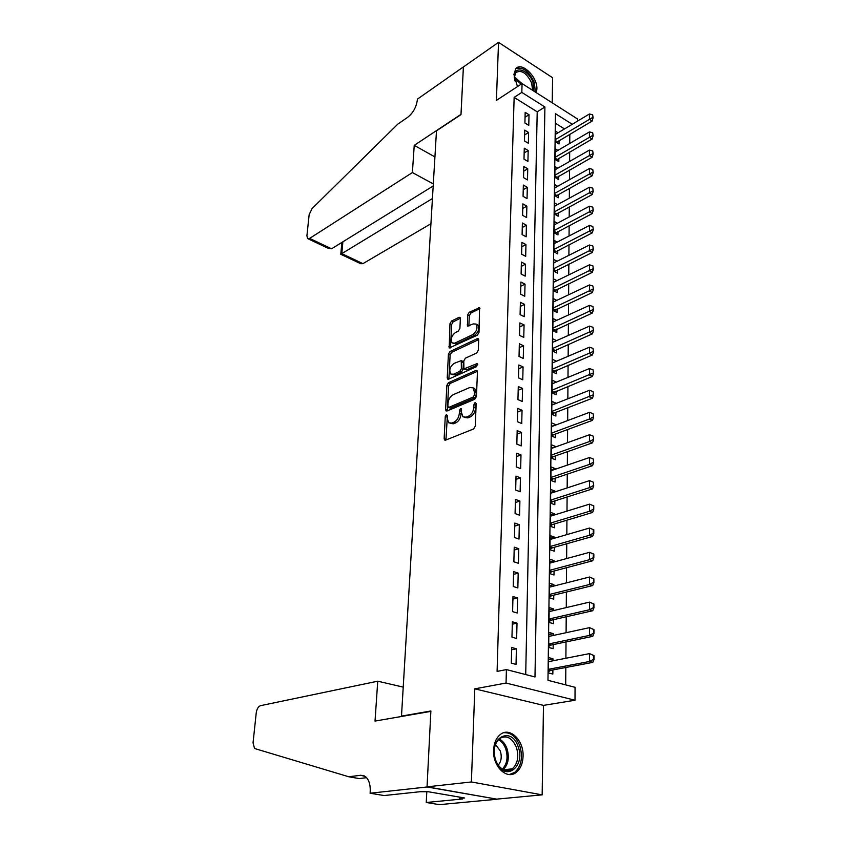 <?xml version="1.0" encoding="UTF-8"?>
<svg xmlns="http://www.w3.org/2000/svg" width="847" height="847" viewBox="0 0 847 847"><rect width="100%" height="100%" fill="white"/><g stroke="black" fill="none" stroke-linecap="round" stroke-linejoin="round"><path stroke-width="1.27" d="M446.401 414.543L445.268 416.438L444.146 438.651L444.601 440.048L445.564 440.154L473.589 428.974L475.262 426.189L476.173 403.5L475.125 402.484L473.96 404.432L473.844 407.333C473.367 411.589 471.588 414.543 468.518 416.216L466.157 417.179L462.938 416.851L461.477 412.489L461.297 408.656L460.588 408.582L459.445 410.509L459.318 413.389C458.82 417.592 457.073 420.504 454.077 422.145L451.779 423.087L448.677 422.769L447.237 418.418L447.385 415.549L446.401 414.543M447.364 415.983L445.946 439.995M476.162 403.828L475.58 408.063L473.844 407.333M461.594 409.98L461.054 414.098L459.318 413.389M536.31 92.683L536.903 89.157C537.707 77.035 521.646 61.27 515.844 68.702L513.907 74.42L517.464 86.595M493.589 750.251C492.615 766.461 506.972 780.267 516.268 772.337C520.513 768.854 522.779 763.507 523.065 756.286C523.88 740.183 509.64 726.493 500.228 734.593C496.151 737.991 493.939 743.211 493.589 750.251M460.366 318.557L459.995 317.381L458.979 317.339L451.536 321.034L449.969 323.702L449.196 348.011L477.38 335.168L479.01 332.416L479.561 307.705L469.227 312.257L467.629 314.968L467.576 326.106L473.219 323.925L476.035 324.073C477.952 327.747 476.861 331.262 472.764 334.607L454.871 343.13L452.213 342.982C450.329 339.361 451.387 335.888 455.39 332.575L458.322 331.156L459.9 328.456L460.366 318.557M525.712 674.572L537.21 111.825L514.14 97.384L521.826 92.408L522.059 83.588L577.601 119.025L577.59 121.089M370.118 793.237L427.036 786.979L430.858 711.374L375.03 721.072L377.741 681.2L260.527 705.667C258.293 706.514 256.863 708.928 256.228 712.909L253.052 742.798L254.534 748.494L348.795 776.773L360.758 775.259L365.364 776.519C368.9 779.494 370.52 784.587 370.213 791.818L370.118 793.237L384.146 795.545L420.059 791.723L428.148 791.723L464.622 797.98L459.593 798.467L462.547 798.975L426.253 802.49L439.371 804.65L497.242 799.219L427.047 786.842L430.879 710.982L401.489 716.096L436.48 130.851L460.98 114.599L463.383 66.987L498.534 42.35L496.406 100.391L522.059 83.588M427.047 786.842L471.387 781.961L542.165 794.857L543.467 705.382L575.007 700.236L506.051 683.042L506.4 669.585L534.986 676.965L544.907 107.008L521.826 92.408M543.467 705.382L474.807 688.844L471.387 781.961M474.807 688.844L506.051 683.042M514.14 97.384L497.094 671.417L506.4 669.585M448.434 382.717L446.845 385.406L445.617 409.556L446.062 410.901L447.025 410.986L474.786 399.255L476.459 396.47L477.443 371.822L477.009 370.531L475.95 370.457L448.434 382.717L450.149 383.447L448.55 386.137L447.385 410.837M447.227 377.826L448.423 354.215L450.001 351.537L477.242 338.694L478.301 338.758L478.714 339.986L478.301 350.245L476.66 353.008L465.416 358.175L463.796 360.896L463.912 368.974L476.692 363.744L477.422 363.808L476.575 366.635L448.614 379.17L447.64 379.096L447.227 377.826L448.931 378.556L450.117 354.957L448.423 354.215M552.223 102.836L552.593 77.744L498.534 42.35M497.253 799.081L542.165 794.857M558.088 132.788L555.441 131.137L555.304 141.65L559.02 143.937L559.062 140.676M557.94 150.374L555.209 148.712L555.071 159.374L558.808 161.629L558.851 158.336M557.792 168.214L554.976 166.531L554.838 177.341L558.607 179.564L558.639 176.25M557.644 186.298L554.743 184.604L554.594 195.562L558.395 197.753L558.427 194.408M557.495 204.635L554.499 202.92L554.351 214.037L558.173 216.197L558.215 212.819M557.347 223.237L554.256 221.501L554.107 232.777L557.961 234.905L557.993 231.506M557.21 242.104L554.012 240.347L553.853 251.781L557.739 253.888L557.781 250.447M557.072 261.236L553.758 259.468L553.61 271.072L557.517 273.136L557.548 269.664M556.934 280.653L553.504 278.864L553.345 290.627L557.284 292.66L557.326 289.166M556.807 300.357L553.25 298.536L553.091 310.478L557.051 312.469L557.093 308.943M556.691 320.346L552.985 318.504L552.826 330.626L556.818 332.575L556.86 329.017M556.574 340.632L552.72 338.768L552.551 351.071L556.585 352.977L556.627 349.388M556.468 361.214L552.445 359.329L552.286 371.812L556.341 373.686L556.384 370.054M556.246 382.166L552.128 383.744M556.246 382.061L552.17 380.197L552.011 392.881L556.098 394.702L556.14 391.049M555.992 403.447L551.852 404.834M555.992 403.204L551.895 401.393L551.725 414.257L555.844 416.046L555.886 412.351M555.738 425.056L551.566 426.242M555.748 424.665L551.609 422.897L551.439 435.972L555.59 437.708L555.643 433.971M555.484 446.994L551.281 447.978M555.494 446.464L551.323 444.749L551.153 458.015L555.336 459.709L555.378 455.94M555.23 469.27L555.23 468.603L550.995 470.053M555.23 468.603L551.037 466.93L550.857 480.397L555.081 482.038L555.124 478.237M554.965 491.895L554.976 491.08L550.698 492.467M554.976 491.08L550.741 489.45L550.561 503.139L554.817 504.727L554.859 500.895M554.69 514.881L554.7 513.907L550.402 515.23M554.7 513.907L550.444 512.329L550.254 526.241L554.541 527.776L554.584 523.901M554.425 538.226L554.436 537.093L550.095 538.364M554.436 537.093L550.137 535.579L549.947 549.703L554.266 551.185L554.319 547.278M554.15 561.953L554.16 560.661L549.788 561.847M554.16 560.661L549.83 559.189L549.639 573.546L553.991 574.975L554.044 571.026M553.864 586.06L553.885 584.599L549.481 585.722M553.885 584.599L549.512 583.191L549.322 597.77L553.716 599.147L553.758 595.155M553.578 610.56L553.599 608.929L549.163 609.978M553.599 608.929L549.195 607.574L548.994 622.397L553.43 623.71L553.472 619.676M553.292 635.462L553.313 633.651L548.835 634.625M553.313 633.651L548.867 632.36L548.665 647.426L553.133 648.675L553.186 644.599M511.704 647.5L511.313 663.137L516.035 664.387L516.405 648.791L511.704 647.5M512.35 621.793L511.969 637.166L516.649 638.479L517.009 623.138L512.35 621.793M512.986 596.5L512.604 611.629L517.252 612.995L517.612 597.918L512.986 596.5M513.61 571.63L513.24 586.505L517.845 587.945L518.195 573.112L513.61 571.63M514.235 547.173L513.864 561.805L518.428 563.297L518.766 548.708L514.235 547.173M514.838 523.107L514.478 537.496L518.999 539.052L519.338 524.695L514.838 523.107M515.431 499.434L515.082 513.589L519.56 515.198L519.899 501.075L515.431 499.434M516.024 476.13L515.664 490.064L520.122 491.726L520.45 477.824L516.024 476.13M516.596 453.198L516.247 466.909L520.661 468.635L520.99 454.945L516.596 453.198M517.168 430.625L516.829 444.124L521.201 445.893L521.519 432.425L517.168 430.625M517.729 408.413L517.39 421.7L521.731 423.521L522.038 410.255L517.729 408.413M518.279 386.528L517.941 399.615L522.25 401.478L522.557 388.424L518.279 386.528M518.819 364.993L518.491 377.878L522.758 379.784L523.065 366.931L518.819 364.993M519.349 343.787L519.031 356.471L523.266 358.429L523.562 345.767L519.349 343.787M519.878 322.898L519.56 335.391L523.764 337.381L524.06 324.909L519.878 322.898M520.397 302.315L520.09 314.629L524.251 316.662L524.547 304.38L520.397 302.315M520.905 282.051L520.598 294.174L524.738 296.249L525.024 284.147L520.905 282.051M521.403 262.072L521.106 274.026L525.214 276.133L525.489 264.211L521.403 262.072M521.9 242.401L521.604 254.174L525.68 256.323L525.955 244.571L521.9 242.401M522.387 223.005L522.101 234.608L526.146 236.789L526.411 225.217L522.387 223.005M522.874 203.894L522.588 215.329L526.601 217.552L526.866 206.139L522.874 203.894M523.351 185.059L523.065 196.335L527.046 198.579L527.31 187.335L523.351 185.059M523.817 166.499L523.531 177.605L527.49 179.892L527.745 168.797L523.817 166.499M524.272 148.193L523.997 159.141L527.925 161.459L528.179 150.522L524.272 148.193M524.727 130.142L524.462 140.941L528.348 143.281L528.602 132.503L524.727 130.142M528.772 125.367L529.026 114.737L525.172 112.344L524.907 122.995L528.772 125.367M565.701 684.884L565.828 667.489M565.891 658.246L566.018 641.92M566.092 632.709L566.209 616.775M566.272 607.585L566.389 592.032M566.463 582.863L566.569 567.702M566.643 558.554L566.749 543.753M566.823 534.626L566.929 520.185M566.992 511.09L567.098 496.988M567.172 487.914L567.268 474.161M567.342 465.109L567.437 451.684M567.511 442.663L567.606 429.545M567.67 420.557L567.765 407.756M567.839 398.789L567.935 386.296M567.998 377.36L568.083 365.163M568.157 356.248L568.242 344.337M568.305 335.454L568.401 323.829M568.464 314.968L568.549 303.618M568.612 294.788L568.697 283.703M568.761 274.894L568.845 264.073M568.909 255.296L568.983 244.73M569.057 235.985L569.131 225.662M569.195 216.948L569.269 206.869M569.332 198.187L569.406 188.341M569.47 179.68L569.544 170.078M569.608 161.438L569.682 152.058M569.745 143.45L569.809 134.292M564.515 128.924L555.325 123.175M552.996 660.787L553.017 658.786L548.538 657.558L548.337 672.878L552.837 674.064L552.89 669.935M401.489 716.096L402.452 716.308M572.244 124.297L555.452 113.678L547.967 680.31L575.06 687.298L575.007 700.236M537.21 111.825L544.907 107.008M553.017 658.786L548.507 659.675M516.405 648.791L511.652 649.797M517.009 623.138L512.287 624.228M517.612 597.918L512.922 599.094M518.195 573.112L513.547 574.372M518.766 548.708L514.161 550.042M519.338 524.695L514.764 526.114M519.899 501.075L515.357 502.557M520.45 477.824L515.939 479.381M520.99 454.945L516.511 456.575M521.519 432.425L517.072 434.119M522.038 410.255L517.633 412.013M522.557 388.424L518.184 390.245M523.065 366.931L518.724 368.805M523.562 345.767L519.253 347.694M524.06 324.909L519.772 326.91M524.547 304.38L520.291 306.423M525.024 284.147L520.799 286.244M525.489 264.211L521.297 266.36M525.955 244.571L521.794 246.763M526.411 225.217L522.281 227.451M526.866 206.139L522.758 208.426M527.31 187.335L523.234 189.664M527.745 168.797L523.7 171.168M528.179 150.522L524.155 152.936M528.602 132.503L524.611 134.959M529.026 114.737L525.055 117.225M450.18 423.373L453.516 423.786L451.779 423.087M461.054 414.098C460.567 418.302 458.82 421.213 455.813 422.844L453.516 423.786M464.463 417.476L467.904 417.889L466.157 417.179M475.58 408.063C475.103 412.309 473.335 415.263 470.265 416.925L467.904 417.889M477.412 371.325L450.149 383.447M447.841 406.391L448.825 407.386L473.177 397.042L474.341 395.104L474.458 392.055L473.039 387.831L469.736 387.534L453.145 394.734C450.191 396.396 448.476 399.286 447.989 403.405L447.841 406.391M448.465 407.449L450.551 408.095L448.825 407.386M473.335 387.947L474.765 388.572L476.194 392.796L476.078 395.835L474.913 397.772L450.551 408.095M478.693 339.594L451.695 352.288L450.117 354.957M464.325 369.154L466.644 369.8L477.719 364.824M453.96 363.437C449.884 366.762 448.836 370.298 450.805 374.035L453.441 374.236L459.741 371.388L461.361 368.667L461.255 360.621L453.96 363.437M451.896 374.512L455.146 374.967L453.441 374.236M462.557 361.193L463.373 362.632L463.065 369.419L461.456 372.129L455.146 374.967M453.219 343.437L456.554 343.893L454.871 343.13M476.723 324.401L477.719 324.867C479.646 328.541 478.555 332.045 474.458 335.391L456.554 343.893M479.942 308.573L470.9 313.051L469.302 315.762L468.878 326.031M460.366 318.26L453.198 321.807L451.642 324.465L450.498 347.916M548.348 671.724L550.772 670.337L592.794 662.386L589.544 661.486L589.544 653.609L548.485 661.666M593.461 655.451L589.544 653.609L594.001 655.61L593.461 655.451L593.472 659.4L594.012 659.548L594.001 655.61M548.38 669.321L589.544 661.486L593.472 659.4M594.012 659.548L592.794 662.386M518.173 746.768C525.743 765.9 506.008 782.067 496.967 763.465L495.516 760.066C487.628 738.288 511.313 725.043 518.173 746.768M495.548 759.939L496.797 762.829C501.371 770.325 506.559 772.316 512.361 768.801C517.718 763.719 519.073 756.583 516.437 747.382C512.096 737.684 506.464 734.762 499.529 738.616C494.341 743.571 492.986 750.59 495.463 759.695L495.548 759.939M498.248 765.19C501.329 761.432 502.006 756.667 500.291 750.908L495.463 744.449M509.354 774.529L514.754 772.379C521.403 766.069 523.086 757.207 519.804 745.784C516.109 736.583 510.73 732.242 503.669 732.74M514.912 80.899L514.362 77.882C512.753 64.827 528.549 68.967 533.007 82.498L533.928 91.158M532.625 90.322L531.641 82.985C526.696 73.011 521.445 69.539 515.887 72.577L514.32 77.299M535.41 92.111L534.288 82.477C529.068 71.36 522.97 66.712 516.003 68.533M348.795 776.773L359.266 778.584L366.603 777.673M427.036 786.979L497.242 799.219M377.741 681.2L403.225 687.108M426.782 791.871L426.253 802.49M459.646 797.122L459.593 798.467M433.304 183.915L412.383 172.566L309.631 238.399L331.569 248.796L433.177 185.991M309.631 238.399L307.567 238.558L306.91 235.784L309.144 214.672L312.045 208.595L397.825 124.107L407.746 117.257C413.124 112.895 416.322 107.146 417.327 100.02L417.391 99.152L463.394 66.902L461.001 114.345L414.236 145.356L412.383 172.566M434.913 156.917L414.236 145.356M432.425 198.547L341.796 253.634L362.94 263.65L360.811 263.735L340.78 254.291L341.796 253.634L342.887 241.797M430.922 223.735L362.94 263.65M308.117 238.812L328.308 248.362L331.569 248.796M548.676 646.452L551.09 645.043L592.762 636.341L589.544 635.388L589.544 627.648L548.814 636.436M593.419 629.437L589.544 627.648L593.959 629.596L593.419 629.437L593.969 633.471L593.959 629.596M548.708 643.964L589.544 635.388L593.429 633.312M593.969 633.471L592.762 636.341M549.004 621.592L551.397 620.152L592.731 610.729L589.533 609.734L589.533 602.122L549.142 611.608M593.387 603.858L589.533 602.122L593.916 604.027L593.387 603.858L593.387 607.659L593.927 607.828L593.916 604.027M549.036 619.009L589.533 609.734L593.387 607.659M593.927 607.828L592.731 610.729M549.332 597.124L551.693 595.663L592.699 585.552L589.533 584.504L589.533 577.019L549.459 587.172M593.345 578.702L589.533 577.019L593.874 578.872L593.885 582.62L593.874 578.872M549.364 594.467L589.533 584.504L593.355 582.44M593.885 582.62L592.699 585.552M549.639 573.059L551.99 571.566L592.667 560.778L589.523 559.698L589.523 552.329L549.777 563.139M593.313 553.959L589.523 552.329L593.832 554.139L593.313 553.959L593.313 557.644L593.842 557.824L593.832 554.139M549.682 570.306L589.523 559.698L593.313 557.644M593.842 557.824L592.667 560.778M549.957 549.364L552.286 547.85L592.635 536.416L589.523 535.283L589.523 528.041L550.084 539.486M593.281 529.619L589.523 528.041L593.8 529.809L593.281 529.619L593.281 533.239L593.8 533.43L593.8 529.809M549.989 546.548L589.523 535.283L593.281 533.239M593.8 533.43L592.635 536.416M550.264 526.051L552.572 524.505L592.604 512.456L589.512 511.281L589.512 504.156L550.391 516.204M593.239 505.68L589.512 504.156L593.758 505.871L593.758 509.439L593.758 505.871M550.296 523.15L589.512 511.281L593.249 509.248M593.758 509.439L592.604 512.456M550.561 503.086L552.858 501.53L592.582 488.867L589.512 487.66L589.512 480.641L550.688 493.282M593.726 485.839L593.207 482.123L593.726 485.839L592.582 488.867M550.603 500.122L589.512 487.66L593.207 485.627M589.512 480.641L593.207 482.123M550.942 480.429L553.133 478.904L592.551 465.659L589.501 464.41L589.501 457.518L550.984 470.72M593.683 462.61L593.175 458.947L593.683 462.61L592.551 465.659M550.899 477.454L589.501 464.41L593.175 462.398M589.501 457.518L593.175 458.947M551.344 458.089L553.409 456.639L592.519 442.822L589.501 441.541L589.501 434.744L551.281 448.508M593.641 439.741L593.133 436.131L593.641 439.741L592.519 442.822M551.185 455.135L589.501 441.541L593.144 439.529M589.501 434.744L593.133 436.131M551.736 436.089L553.684 434.702L592.487 420.345L589.491 419.021L589.491 412.341L551.566 426.623M593.609 417.243L593.101 413.675L593.609 417.243L592.487 420.345M551.482 433.156L589.491 419.021L593.112 417.02M589.491 412.341L593.101 413.675M552.117 414.427L553.949 413.092L592.466 398.217L589.491 396.862L589.491 390.276L551.852 405.078M593.567 395.094L593.069 391.579L593.567 395.094L592.466 398.217M551.768 411.504L593.08 394.871M589.491 390.276L593.069 391.579M552.488 393.093L592.434 376.428L589.491 375.041L589.48 368.561L552.128 383.86M593.535 373.294L593.038 369.811L593.535 373.294L592.434 376.428M552.043 390.192L593.048 373.061M589.48 368.561L593.038 369.811M552.847 372.077L592.413 354.978L589.48 353.559L589.48 347.175L552.403 362.95M593.503 351.823L593.006 348.392L593.503 351.823L592.413 354.978M552.318 369.186L593.016 351.579M589.48 347.175L593.006 348.392M553.197 351.367L592.381 333.856L589.48 332.405L589.48 326.116L552.668 342.347M593.461 330.679L592.974 327.291L593.461 330.679L592.381 333.856M552.593 348.498L592.985 330.436M589.48 326.116L592.974 327.291M553.536 330.965L592.36 313.041L589.47 311.569L589.47 305.375L552.932 322.061M593.429 309.854L592.942 306.508L593.429 309.854L592.36 313.041M552.858 328.117L592.953 309.6M589.47 305.375L592.942 306.508M553.864 310.87L592.328 292.554L589.47 291.04L589.47 284.941L553.197 302.061M593.398 289.346L592.911 286.042L593.398 289.346L592.328 292.554M553.123 308.033L592.921 289.092M589.47 284.941L592.911 286.042M554.182 291.061L592.307 272.363L589.47 270.828L589.459 264.815L553.462 282.347M593.366 269.134L592.889 265.873L593.366 269.134L592.307 272.363M553.377 288.234L592.889 268.88M589.459 264.815L592.889 265.873M554.499 271.538L592.275 252.47L589.459 250.913L589.459 244.995L553.716 262.93M593.334 249.23L592.858 246.011L593.334 249.23L592.275 252.47M553.631 268.721L592.858 248.976M589.459 244.995L592.858 246.011M554.806 252.3L592.254 232.872L589.459 231.284L589.459 225.45L553.959 243.777M593.302 229.622L592.826 226.435L593.302 229.622L592.254 232.872M553.885 249.494L592.826 229.357M589.459 225.45L592.826 226.435M555.103 233.327L592.233 213.56L589.448 211.941L589.448 206.202L554.213 224.9M593.26 210.3L592.794 207.155L593.26 210.3L592.233 213.56M554.139 230.532L592.805 210.024M589.448 206.202L592.794 207.155M555.388 214.63L592.212 194.524L589.448 192.883L589.448 187.219L554.457 206.287M593.228 191.253L592.773 188.14L593.228 191.253L592.212 194.524M554.383 211.845L592.773 190.977M589.448 187.219L592.773 188.14M555.674 196.186L592.18 175.763L589.448 174.101L589.448 168.521L554.7 187.939M593.207 172.481L592.741 169.411L593.207 172.481L592.18 175.763M554.626 193.423L592.741 172.195M589.448 168.521L592.741 169.411M555.96 178.008L592.159 157.267L589.438 155.583L589.438 150.088L554.933 169.845M593.175 153.974L592.709 150.935L593.175 153.974L592.159 157.267M554.859 175.244L592.72 153.688M589.438 150.088L592.709 150.935M556.235 160.072L592.138 139.035L589.438 137.33L589.438 131.91L555.166 152.005M593.144 135.732L592.688 132.735L593.144 135.732L592.138 139.035M555.103 157.33L592.688 135.446M589.438 131.91L592.688 132.735M556.5 142.391L592.117 121.057L589.438 119.342L589.427 113.985L555.399 134.398M593.112 117.744L592.656 114.779L593.112 117.744L592.117 121.057M555.325 139.649L592.667 117.458M589.427 113.985L592.656 114.779M447.004 417.137L445.268 416.438M475.696 405.152L473.96 404.432M461.181 411.219L459.445 410.509M455.813 422.844L454.077 422.145M470.265 416.925L468.518 416.216M445.893 439.328L444.146 438.651M477.348 371.06L475.95 370.457M447.343 410.266L445.617 409.556M448.55 386.137L446.845 385.406M474.913 397.772L473.177 397.042M476.078 395.835L474.341 395.104M476.194 392.796L474.458 392.055M451.695 352.288L450.001 351.537M478.64 339.34L477.242 338.694M466.644 369.8L464.929 369.048M477.666 364.178L476.692 363.744M461.456 372.129L459.741 371.388M463.065 369.419L461.361 368.667M463.373 362.632L461.668 361.87M474.458 335.391L472.764 334.607M468.867 325.703L467.184 324.92M469.302 315.762L467.629 314.968M470.9 313.051L469.227 312.257M479.91 308.34L478.502 307.652M450.488 347.545L448.804 346.794M451.642 324.465L449.969 323.702M453.198 321.807L451.536 321.034M460.323 317.974L458.979 317.339M550.772 670.337L548.38 669.702M550.211 670.57L548.369 670.083M499.116 738.965C502.631 740.691 505.257 743.92 507.004 748.642C509.566 757.472 508.316 764.47 503.256 769.616M502.313 769.087C507.067 764.079 508.221 757.366 505.775 748.96C504.134 744.492 501.657 741.411 498.343 739.696M514.351 76.696L521.974 83.631M521.064 84.234L514.362 77.829M364.348 775.884L360.758 775.259M551.09 645.043L548.708 644.366M550.529 645.276L548.697 644.758M551.397 620.152L549.036 619.443M550.836 620.396L549.025 619.856M551.693 595.663L549.354 594.922M551.143 595.907L549.354 595.346M551.99 571.566L549.671 570.793M551.45 571.82L549.671 571.238M552.286 547.85L549.989 547.056M551.746 548.115L549.978 547.501M552.572 524.505L550.296 523.679M552.032 524.78L550.285 524.145M552.858 501.53L550.592 500.683M552.329 501.805L550.582 501.149M553.133 478.904L550.889 478.026M552.604 479.19L550.889 478.513M553.409 456.639L551.185 455.728M552.89 456.925L551.175 456.226M553.684 434.702L551.471 433.77M553.165 434.998L551.461 434.278M553.949 413.092L551.757 412.14M553.43 413.4L551.746 412.669M554.213 391.822L552.032 390.848M553.694 392.129L552.022 391.378M554.467 370.859L552.308 369.864M553.959 371.166L552.297 370.404M554.721 350.213L552.583 349.186M554.213 350.52L552.572 349.737M554.976 329.864L552.847 328.827M554.478 330.182L552.837 329.388M555.219 309.811L553.112 308.753M554.721 310.14L553.102 309.324M555.463 290.055L553.366 288.975M554.976 290.383L553.366 289.558M555.706 270.574L553.631 269.473M555.219 270.913L553.62 270.066M555.939 251.379L553.874 250.267M555.452 251.718L553.874 250.86M556.172 232.459L554.129 231.316M555.696 232.798L554.118 231.93M556.405 213.793L554.372 212.639M555.928 214.143L554.362 213.253M556.638 195.403L554.616 194.228M556.161 195.752L554.605 194.852M556.86 177.256L554.849 176.07M556.384 177.605L554.849 176.695M557.082 159.363L555.092 158.167M556.606 159.723L555.081 158.802M557.294 141.714L555.314 140.496M556.828 142.074L555.314 141.142M474.765 388.572L473.039 387.831M462.96 361.373L461.255 360.621M477.719 324.867L476.035 324.073M496.797 762.829L496.967 763.465M503.7 769.817L512.361 768.801M341.881 242.411L340.78 254.291"/></g></svg>
